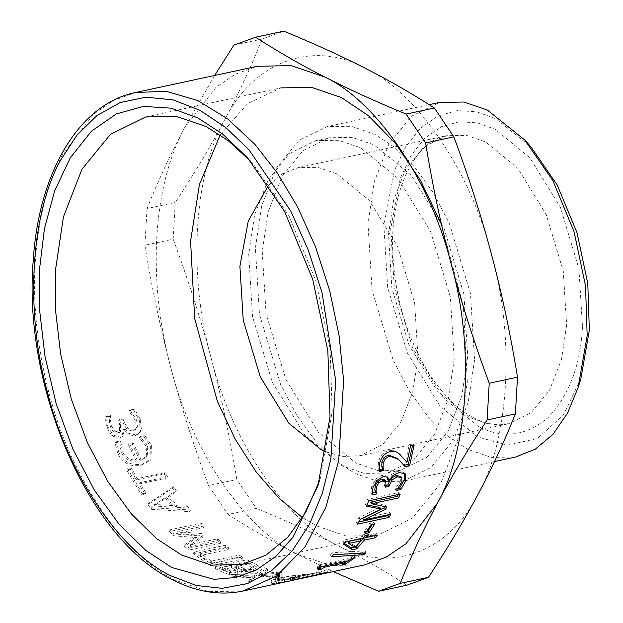 <?xml version="1.0" encoding="UTF-8"?>
<svg xmlns="http://www.w3.org/2000/svg" width="623" height="623" viewBox="0 0 623 623"><rect width="100%" height="100%" fill="white"/><g stroke="black" fill="none" stroke-linecap="round" stroke-linejoin="round"><path stroke-width="0.47" stroke-dasharray="3.12 2.34" d="M386.073 485.34L384.235 485.738L384.695 484.383L384.508 479.788M398.081 488.37L395.161 488.993L400.721 480.481L400.457 476.213M387.561 479.36L391.182 474.664L397.638 471.214L403.938 472.468L404.467 473.161M372.04 493.221L370.958 493.455L371.76 486.049L375.591 479.157L382.234 475.108L386.556 476.065L387.101 476.782M384.235 485.738L385.473 487.131M395.262 488.705L396.485 490.161M395.161 488.993L396.376 490.449M403.938 472.468L405.207 473.784L403.938 472.468M391.182 474.664L392.451 475.972M387.864 479.297L389.126 480.645M375.591 479.157L376.86 480.481M370.958 493.455L372.18 494.903M366.815 531.263L364.128 531.84L369.906 523.001L373.738 522.175L372.328 524.449M373.738 522.175L374.82 523.92M369.906 523.001L370.989 524.737M364.128 531.84L365.164 533.654M347.72 541.566L354.261 545.592L360.039 538.918M354.261 545.592L355.196 547.539M344.472 543.591L342.837 542.524L344.869 539.931L362.165 536.208L364.105 533.623L367.5 532.891L365.569 535.476L376.401 533.14L374.267 535.858M356.636 545.958L354.487 547.119M367.5 532.891L368.52 534.729M364.105 533.623L365.117 535.461M362.165 536.208L363.17 538.07M344.869 539.931L345.874 541.792M342.837 542.524L343.818 544.409M376.401 533.14L377.398 535.009M320.206 567.343L317.317 567.966L319.459 566.206L317.091 566.299L319.155 564.89L347.564 558.776L351.037 556.238L354.261 555.545L345.656 561.44M345.391 561.603L341.334 562.795L345.002 560.513L323.874 565.061L321.304 566.681M354.261 555.545L355.063 557.608M351.037 556.238L351.839 558.301M347.564 558.776L348.335 560.864M319.155 564.89L319.926 566.977M317.091 566.299L317.847 568.394M317.317 567.966L318.034 570.084M323.874 565.061L324.225 566.05M345.002 560.513L345.352 561.51M341.334 562.795L342.05 564.921M344.55 562.102L344.908 563.161M310.776 573.822L295.38 575.231L280.046 577.794L271.13 580.457L271.433 582.684C270.608 583.346 271.854 583.556 275.164 583.338L290.45 580.729L278.434 582.583L276.044 582.435L283.457 580.138L304.11 577.085L307.832 576.805L299.679 578.557L290.653 579.896L299.001 578.892L312.769 575.925L295.684 577.466L280.327 580.029L271.433 582.684L271.13 580.457C270.289 581.111 271.503 581.329 274.79 581.103L290.007 578.502L278.06 580.348L275.709 580.208L283.154 577.903L294.835 575.839L307.412 574.577L290.287 577.669L298.557 576.672L312.325 573.705L310.776 573.822L311.189 576.049M312.325 573.705L312.769 575.925M298.557 576.672L299.001 578.892M290.287 577.669L290.653 579.896M293.963 576.875L294.336 579.11M299.258 576.33L299.679 578.557M307.412 574.577L307.832 576.805M294.835 575.839L295.162 578.074M284.228 579.546L284.641 581.773M289.75 578.549L290.193 580.768M290.007 578.502L290.45 580.729M284.952 579.592L285.396 581.82M279.898 580.472L280.311 582.7M259.48 574.725L282.904 572.926L279.291 572.202L260.936 573.456L267.594 568.916L264.175 567.685L255.983 573.643L232.877 574.554L236.514 575.847L254.534 574.936L247.977 579.032L251.373 579.709L259.48 574.725L259.573 576.929L283.068 575.146L279.423 574.414L261.014 575.652L267.617 571.096L264.168 569.858L256.045 575.839L232.877 576.727L236.538 578.035L254.612 577.139L248.102 581.243L251.536 581.929L259.573 576.929M282.904 572.926L283.068 575.146M251.373 579.709L251.536 581.929M247.977 579.032L248.102 581.243M254.534 574.936L254.612 577.139M236.514 575.847L236.538 578.035M232.877 574.554L232.877 576.727M255.983 573.643L256.045 575.839M264.175 567.685L264.168 569.858M267.594 568.916L267.617 571.096M260.936 573.456L261.014 575.652M279.291 572.202L279.423 574.414M210.847 563.784L242.378 557.001L239.24 555.062L211.446 561.043L200.692 553.551L228.493 547.57L225.425 545.195L193.893 551.986L210.847 563.784L210.644 565.863L242.176 559.08L239.014 557.118L211.213 563.099L200.372 555.545L228.166 549.564L225.067 547.165L193.543 553.956L210.644 565.863M242.378 557.001L242.176 559.08M193.893 551.986L193.543 553.956M225.425 545.195L225.067 547.165M228.493 547.57L228.166 549.564M200.692 553.551L200.372 555.545M211.446 561.043L211.213 563.099M239.24 555.062L239.014 557.118M167.486 476.759L165.056 472.639L137.262 478.62L131.328 467.943L127.598 468.745L142.27 493.657L146 492.848L139.684 482.739L167.486 476.759L166.614 478.114L164.161 473.955L136.367 479.936L130.378 469.166L126.648 469.968L141.452 495.098L145.182 494.296L138.812 484.094L166.614 478.114M165.056 472.639L164.161 473.955M139.684 482.739L138.812 484.094M146 492.848L145.182 494.296M142.27 493.657L141.452 495.098M127.598 468.745L126.648 469.968M131.328 467.943L130.378 469.166M137.262 478.62L136.367 479.936M124.756 428.803L128.899 433.483L135.837 434.932L139.217 433.289L141.429 429.886L140.37 419.388L134.63 409.07L129.927 410.082L136.678 420.089L137.434 426.856L136.024 429.052L133.595 430.111L128.104 428.577L124.382 422.573L122.965 418.812L119.437 419.567L120.683 422.869L120.488 431.544L118.744 432.339L114.507 430.945L111.548 426.093L110.403 419.995L110.66 415.533L106.011 416.53L107.935 426.996L113.036 434.971L120.317 437.253L122.723 436.084L124.756 428.803L123.65 429.691L127.816 434.426L134.763 435.898L138.119 434.262L140.346 430.82L139.248 420.229L133.478 409.817L128.774 410.83L135.557 420.93L136.336 427.752L134.926 429.979L132.504 431.03L127.006 429.481L123.261 423.414L121.828 419.622L118.3 420.377L119.554 423.702L119.382 432.463L117.646 433.25L113.409 431.832L110.427 426.942L109.266 420.79L109.508 416.289L104.859 417.293L106.821 427.845L111.945 435.898L119.234 438.21L121.633 437.05L123.65 429.691M128.899 433.483L127.816 434.426M124.444 428.865L123.346 429.761M106.011 416.53L104.859 417.293M110.66 415.533L109.508 416.289M110.777 415.853L109.625 416.616M114.507 430.945L113.409 431.832M119.437 419.567L118.3 420.377M122.965 418.812L121.828 419.622M128.104 428.577L127.006 429.481M130.059 410.432L128.899 411.188M129.927 410.082L128.774 410.83M134.63 409.07L133.478 409.817M118.767 452.353C123.806 462.219 131.71 466.09 142.48 463.956L151 459.385L151.389 445.274L144.879 435.516L140.23 436.521L147.791 445.928L147.238 456.145L141.039 459.431L133.158 442.984L129.506 443.771L137.278 460C130.464 460.483 125.457 457.625 122.24 451.426L120.8 440.796L116.127 441.8L118.767 452.353L117.739 453.427C122.824 463.38 130.752 467.297 141.522 465.171L149.995 460.607L150.369 446.348L143.82 436.505L139.17 437.502L146.763 447.003L146.234 457.329L140.058 460.599L132.115 444.012L128.455 444.799L136.297 461.168C129.483 461.643 124.46 458.754 121.212 452.5L119.733 441.777L115.06 442.782L117.739 453.427M116.127 441.8L115.06 442.782M120.8 440.796L119.733 441.777M120.948 441.131L119.881 442.12M137.278 460L136.297 461.168M129.506 443.771L128.455 444.799M133.158 442.984L132.115 444.012M141.039 459.431L140.058 460.599M140.377 436.855L139.318 437.844M140.23 436.521L139.17 437.502M144.879 435.516L143.82 436.505M172.563 505.533L154.59 504.466L166.372 496.936L172.563 505.533L171.847 507.122L153.842 506.016L165.601 498.447L171.847 507.122M166.372 496.936L165.601 498.447M154.59 504.466L153.842 506.016M176.27 490.613L173.669 486.68L148.726 503.189L152.012 507.745L190.467 509.98L187.562 506.289L176.885 505.751L169.23 495.121L176.27 490.613L175.476 492.092L172.851 488.12L147.97 504.723L151.28 509.318L189.797 511.631L186.869 507.909L176.169 507.348L168.451 496.632L175.476 492.092M173.669 486.68L172.851 488.12M169.23 495.121L168.451 496.632M176.885 505.751L176.169 507.348M187.562 506.289L186.869 507.909M190.467 509.98L189.797 511.631M152.012 507.745L151.28 509.318M148.726 503.189L147.97 504.723M189.244 548.185L220.776 541.395L217.746 538.786L190.583 544.634L203.176 535.266L201.369 533.522L177.181 531.723L204.344 525.874L201.634 522.985L170.11 529.776L174.074 533.973L197.164 535.71L185.039 544.525L189.244 548.185L188.847 550.117L220.378 543.334L217.326 540.702L190.163 546.542L202.701 537.135L200.879 535.375L176.636 533.514L203.799 527.673L201.065 524.761L169.542 531.544L173.544 535.78L196.681 537.571L184.61 546.433L188.847 550.117M220.776 541.395L220.378 543.334M185.039 544.525L184.61 546.433M197.164 535.71L196.681 537.571M174.074 533.973L173.544 535.78M170.11 529.776L169.542 531.544M201.634 522.985L201.065 524.761M204.344 525.874L203.799 527.673M177.181 531.723L176.636 533.514M201.369 533.522L200.879 535.375M203.176 535.266L202.701 537.135M190.583 544.634L190.163 546.542M217.746 538.786L217.326 540.702M230.533 570.847L222.364 567.483L231.592 565.497L237.776 569.212L237.729 571.517L234.988 572.825L230.463 572.996L222.232 569.601L231.46 567.615L237.706 571.361L237.776 569.212L235.042 570.676L230.533 570.847L230.463 572.996M222.364 567.483L222.232 569.601M231.592 565.497L231.46 567.615M243.655 568.293L235.089 564.742L246.739 562.234L253.382 566.439L253.32 568.604L250.454 570.224L243.601 570.442L234.957 566.86L246.607 564.352L253.32 568.488L253.374 566.338L250.493 568.067L243.655 568.293L243.601 570.442M235.089 564.742L234.957 566.86M246.739 562.234L246.607 564.352M258.28 566.914C258.483 565.918 257.05 564.711 253.982 563.301L247.167 559.773L215.636 566.556L221.928 569.835L229.459 572.405L237.76 572.171C240.751 571.493 241.888 570.551 241.163 569.329L253.623 569.438L258.28 566.891M241.381 570.029L241.109 571.486L253.608 571.603L258.241 569.072C258.428 568.067 256.98 566.86 253.88 565.435L247.004 561.876L215.48 568.659L221.827 571.969L229.412 574.562L237.737 574.336C240.727 573.658 241.856 572.708 241.109 571.486L241.381 570.029M241.311 569.297L241.257 571.455M229.459 572.405L229.412 574.562M215.636 566.556L215.48 568.659M247.167 559.773L247.004 561.876M277.679 577.638L281.51 576.812L272.594 575.761L268.762 576.579L277.679 577.638L277.936 579.865L281.767 579.047L272.773 577.98L268.941 578.806L277.936 579.865M281.51 576.812L281.767 579.047M268.762 576.579L268.941 578.806M272.594 575.761L272.773 577.98M326.795 569.757L319.295 572.28L292.062 578.144C295.263 577.357 295.325 577.28 292.249 577.895L322.932 571.089L326.795 569.757L327.379 571.945M292.553 580.356L292.062 578.144C295.263 577.357 295.325 577.28 292.249 577.895L292.779 580.099M330.011 569.064L330.595 571.252M322.932 571.089L323.485 573.285M294.523 577.202L295.076 579.398M294.952 577.521L295.434 579.733M298.978 576.485L299.499 578.689M320.105 571.945L320.627 574.149M316.079 572.973L316.57 575.185M319.295 572.28L319.786 574.492M330.463 554.805L332.55 552.757L365.101 550.864L362.936 552.64L330.463 554.805L331.343 556.798M332.55 552.757L333.453 554.735M362.936 552.64L363.116 553.092M365.101 550.864L365.935 552.897M367.009 504.949L365.312 504.607L367.5 499.366L399.031 492.583L398.245 494.506M358.762 521.926L356.426 522.432L358.957 517.814L379.835 507.457M362.531 518.359L389.694 512.511L388.495 514.691M370.303 502.208L385.536 505.44L384.952 506.67M399.031 492.583L400.231 494.078M367.5 499.366L368.707 500.869M365.312 504.607L366.495 506.149M358.957 517.814L360.086 519.481M356.426 522.432L357.524 524.138M389.694 512.511L390.816 514.185M385.536 505.44L386.696 507.036M405.69 461.121L409.202 444.752L412.854 443.965L412.59 445.367M379.251 470.007L378.184 470.24L378.325 462.289C379.937 455.81 383.519 451.862 389.064 450.437L395.029 450.834L398.502 453.217M404.062 465.311L397.388 458.396M412.854 443.965L414.178 445.024M409.202 444.752L410.526 445.811M395.029 450.834L396.353 451.924M378.184 470.24L379.469 471.479M403.836 465.358L405.121 466.604M364.58 564.866L330.797 565.544L297.179 554.182C245.166 530.056 191.129 450.055 170.585 366.76C159.091 322.839 154.496 279.556 156.817 236.919C159.41 194.423 168.584 158.172 184.346 128.159L215.916 87.407L235.658 74.036L257.291 66.295M214.639 75.469L184.346 128.159C170.531 154.107 158.086 180.911 147.02 208.557L175.289 202.475C194.571 173.054 211.104 145.377 224.88 119.437C238.695 93.481 251.139 66.684 262.205 39.031L283.815 31.15M233.936 45.113L262.205 39.031M147.02 208.557L144.902 245.298L173.171 239.209L175.289 202.475M144.902 245.298C151.903 288.13 160.461 328.617 170.585 366.76C180.67 404.911 193.325 444.518 208.541 485.582L236.81 479.5C229.809 436.668 221.243 396.181 211.119 358.038C201.034 319.887 188.387 280.28 173.171 239.209M208.541 485.582L228.026 514.442L256.302 508.36L236.81 479.5M228.026 514.442C250.205 528.74 273.256 541.987 297.179 554.182L333.25 571.603M406.858 585.199C384.679 570.902 361.628 557.655 337.713 545.46C313.828 533.257 286.689 520.89 256.302 508.36M478.059 494.28C449.354 552.445 389.453 574.289 337.713 545.46C285.7 521.334 231.663 441.333 211.119 358.038C187.811 275.748 193.683 173.903 224.88 119.437C253.584 61.272 313.486 39.42 365.226 68.25C417.239 92.375 471.276 172.376 491.82 255.671C515.128 337.962 509.256 439.807 478.059 494.28M454.214 359.292L448.303 398.806L434.558 434.184L413.415 460.14L387.233 473.044L364.362 473.441L342.3 465.926L305.122 435.454L272.337 382.257L252.564 316.648L248.725 254.418L254.636 214.904L268.381 179.525L289.524 153.57L315.705 140.666L338.577 140.268L360.639 147.783L397.817 178.256L430.602 231.46L450.374 297.062L454.214 359.292M467.725 356.387L461.814 395.901L448.077 431.28L426.934 457.235L400.745 470.139L377.873 470.529L355.811 463.014L318.633 432.549L285.848 379.345L266.076 313.743L262.236 251.505L268.147 211.991L281.892 176.621L303.035 150.665L329.217 137.761L352.088 137.364L374.15 144.879L411.328 175.351L444.121 228.548L463.886 294.149L467.725 356.387M474.578 359.884L468.27 402.03L453.614 439.768L431.061 467.452L403.128 481.221L378.737 481.634L355.196 473.62L335.423 460.607L315.542 441.115L296.821 415.354L280.568 384.375L259.48 314.397L255.391 248.016L261.691 205.863L276.347 168.132L298.9 140.44L326.834 126.679L351.224 126.259L374.766 134.272L394.546 147.285L414.42 166.777L433.141 192.538L449.393 223.525L470.482 293.503L474.578 359.884M515.727 456.986L491.337 457.407L467.803 449.393L448.023 436.38L428.149 416.888L409.42 391.127L393.168 360.141L372.087 290.162L367.991 223.782L374.291 181.636L388.954 143.897L411.507 116.213L439.433 102.445M580.838 378.877L563.192 415.3L537.361 438.506L507.223 445.204L477.42 436.848L440.243 406.375L407.458 353.179L387.685 287.577L383.846 225.339L394.437 170.468L405.612 146.841L420.424 128.221L438.047 115.94L457.298 110.575L476.914 111.821L495.76 118.713L530.913 146.864M268.653 185.078L282.546 173.747L297.958 167.673L317.777 167.33L336.895 173.84L369.12 200.248L397.536 246.358L414.669 303.214L417.994 357.15L412.87 391.392L400.963 422.051L382.639 444.549L359.946 455.732L342.821 456.464L326.07 451.924M441.411 224.303L463.372 305.948L467.312 382.32L459.353 435.532L440.843 483.168L412.371 518.126L377.11 535.507L346.318 536.037L316.601 525.913L302.568 517.604M220.207 134.872L247.643 103.597L280.786 87.898L145.665 116.976M250.501 161.17L253.506 164.48L288.908 215.753L315.643 280.202L330.104 348.522L332.191 411.398L320.744 476.922L319.365 481.174M384.695 484.383L385.933 485.776M400.721 480.481L401.967 481.867M397.638 471.214L398.915 472.507M382.234 475.108L383.511 476.4M371.76 486.049L373.006 487.427M307.474 574.071L307.848 576.298M303.736 574.858L304.11 577.085M283.154 577.903L283.457 580.138M278.06 580.348L278.434 582.583M274.79 581.103L275.164 583.338M280.046 577.794L280.327 580.029M295.38 575.231L295.684 577.466M120.317 437.253L119.234 438.21M113.036 434.971L111.945 435.898M107.935 426.996L106.821 427.845M110.403 419.995L109.266 420.79M111.548 426.093L110.427 426.942M118.744 432.339L117.646 433.25M120.683 422.869L119.554 423.702M124.382 422.573L123.261 423.414M133.595 430.111L132.504 431.03M137.434 426.856L136.336 427.752M136.678 420.089L135.557 420.93M140.37 419.388L139.248 420.229M141.429 429.886L140.346 430.82M135.837 434.932L134.763 435.898M142.48 463.956L141.522 465.171M122.24 451.426L121.212 452.5M147.791 445.928L146.763 447.003M151.389 445.274L150.369 446.348M235.042 570.676L234.988 572.825M225.394 569.009L225.285 571.135M235.175 567.296L235.073 569.43M250.493 568.067L250.454 570.224M238.671 566.541L238.578 568.674M249.301 563.535L249.192 565.668M253.623 569.438L253.608 571.603M237.76 572.171L237.737 574.336M221.928 569.835L221.827 571.969M253.982 563.301L253.88 565.435M389.064 450.437L390.387 451.511M378.325 462.289L379.625 463.457M398.183 459.135L399.491 460.311M135.682 92.461L113.62 100.428L93.8 114.017L62.736 154.325C46.974 184.338 37.801 220.589 35.207 263.085C31.485 318.789 42.652 392.56 70.617 454.845C101.206 519.255 136.188 561.097 175.569 580.348L208.845 591.655L242.97 591.032M582.482 326.725C580.628 364.782 569.251 394.998 548.349 417.371C525.913 436.287 502.473 439.246 478.028 426.241L443.335 397.801L412.73 348.148L394.281 286.923L390.699 228.836L400.581 177.625L411.009 155.571L424.839 138.189L441.279 126.734L459.252 121.726L477.561 122.887L495.153 129.311L529.846 157.751L560.451 207.404L578.899 268.638L582.482 326.725M566.626 325.167L561.51 359.409L549.595 390.068L531.271 412.566L508.578 423.749L488.759 424.092L469.633 417.574L437.416 391.166L409 345.064L391.867 288.208L388.542 234.271L393.658 200.022L405.573 169.37L423.897 146.872L446.59 135.689L466.409 135.347L485.535 141.857L517.752 168.265L546.169 214.374L563.301 271.231L566.626 325.167M405.184 473.76L404.125 472.662M386.556 476.065L387.802 477.358M319.459 566.206L319.77 567.086M275.709 580.208L276.044 582.435M122.723 436.084L121.633 437.05M120.488 431.544L119.382 432.463M136.024 429.052L134.926 429.979M139.217 433.289L138.119 434.262M147.238 456.145L146.234 457.329M151 459.385L149.995 460.607M294.515 577.482L295.037 579.686M397.902 452.695L399.063 453.676M400.745 470.139L387.233 473.044M329.217 137.761L315.705 140.666M494.537 461.55L403.128 481.221M429.154 104.664L326.834 126.679M359.946 455.732L508.578 423.749C498.011 426.116 486.547 424.232 474.173 418.088C456.566 409.054 440.406 392.397 425.696 368.131C405.853 333.764 394.889 295.442 392.817 253.164C389.57 189.781 416.039 140.245 446.59 135.689L297.958 167.673M377.11 535.507L241.989 564.578M320.744 476.922L318.018 485.605M247.456 157.689L253.506 164.48"/><path stroke-width="0.93" d="M400.612 476.377L396.08 475.559L390.933 478.402L387.732 484.982L388.978 486.384L385.473 487.131L385.933 485.776L385.754 481.12L384.508 479.788L381.408 479.282L377.476 481.649L375.303 485.582L374.82 489.694L375.428 492.497L372.04 493.221M387.732 484.982L386.073 485.34M404.467 473.161L404.459 479.445L399.631 488.035L398.081 488.37M387.101 476.782L387.561 479.36L388.814 480.707L392.451 475.972L398.915 472.507L405.207 473.784L405.705 480.831L400.854 489.491L396.376 490.449L401.967 481.867L401.718 477.553L397.342 476.883L392.194 479.749L388.978 486.384M385.754 481.12L382.67 480.613L378.737 482.996L376.549 486.968L376.051 491.119L376.65 493.946L372.18 494.903L373.006 487.427L376.86 480.481L383.511 476.4L387.802 477.358L388.814 480.707M399.631 488.035L400.854 489.491M375.428 492.497L376.65 493.946M375.521 492.256L376.744 493.704M374.82 489.694L376.051 491.119M372.328 524.449L367.959 531.014L366.815 531.263M370.989 524.737L374.82 523.92L368.995 532.836L365.164 533.654L370.989 524.737M367.959 531.014L368.995 532.836M348.701 543.451L347.72 541.566L360.039 538.918L361.021 540.803L348.701 543.451L355.196 547.539L361.021 540.803M354.487 547.119L351.349 547.788L344.472 543.591M374.439 535.64L363.435 538.186L356.636 545.958M365.117 535.461L368.52 534.729L366.565 537.338L377.398 535.009L375.248 537.742L364.416 540.071L356.706 548.801L352.26 549.759L343.818 544.409L345.874 541.792L363.17 538.07L365.117 535.461M351.349 547.788L352.26 549.759M355.795 546.83L356.706 548.801M363.435 538.186L364.416 540.071M374.267 535.858L375.248 537.742M365.569 535.476L366.565 537.338M321.304 566.681L319.887 567.413M351.839 558.301L355.063 557.608L345.267 564.228L342.05 564.921L345.749 562.616L324.622 567.164L320.923 569.469L318.034 570.084L320.199 568.308L317.847 568.394L319.926 566.977L348.335 560.864L351.839 558.301M320.206 567.343L320.923 569.469M324.225 566.05L324.622 567.164M345.352 561.51L345.749 562.616M344.908 563.161L345.267 564.228M327.379 571.945L319.786 574.492L292.553 580.356C295.777 579.561 295.847 579.483 292.779 580.099L323.485 573.285L327.379 571.945M292.553 580.356C295.777 579.561 295.847 579.483 292.779 580.099M295.349 579.343L295.434 579.733M331.343 556.798L333.453 554.735L365.935 552.897L363.754 554.688L331.343 556.798M362.936 552.64L363.754 554.688M388.495 514.691L387.95 515.649L389.056 517.355L357.524 524.138L360.086 519.481L380.988 509.061L379.835 507.457L367.009 504.949M387.95 515.649L358.762 521.926M384.952 506.67L384.492 507.62L362.531 518.359L363.653 520.034L390.816 514.185L389.056 517.355M398.245 494.506L397.466 496.36L370.303 502.208L371.495 503.742L386.696 507.036L385.637 509.24L363.653 520.034M380.988 509.061L366.495 506.149L368.707 500.869L400.231 494.078L398.658 497.894L371.495 503.742M384.492 507.62L385.637 509.24M397.466 496.36L398.658 497.894M398.502 453.217L406.983 462.328L410.526 445.811L414.178 445.024L409.591 465.646L405.121 466.604L398.471 459.369L389.694 456.098L385.388 458.614L383.207 462.99L383.09 467.468L383.963 470.513L379.469 471.479L379.625 463.457C381.253 456.924 384.843 452.937 390.387 451.511L396.353 451.924L399.063 453.676L406.983 462.328M398.471 459.369L397.388 458.396L388.378 454.977L384.072 457.484L381.907 461.822L381.798 466.261L382.678 469.275L379.251 470.007M412.59 445.367L408.306 464.4L403.836 465.358M399.507 454.167L400.823 455.296M382.678 469.275L383.963 470.513M382.74 469.033L384.025 470.272M381.798 466.261L383.09 467.468M408.306 464.4L409.591 465.646M400.192 583.401C411.266 555.755 423.702 528.95 437.525 503.002L405.955 543.747L386.205 557.118L364.58 564.866L242.97 591.032L276.526 576.041L304.927 547.041L325.93 507.083L338.71 460.646L343.623 380.505L339.122 335.805L329.668 290.567L315.604 247.012L297.724 207.194L277.103 172.688L254.963 144.435L227.753 118.946L197.717 100.552L166.396 91.332L135.682 92.461L257.291 66.295L291.066 65.617L324.692 76.972C376.705 101.097 430.734 181.098 451.278 264.401C474.594 346.684 468.722 448.529 437.525 503.002C451.301 477.054 467.834 449.378 487.116 419.957L515.385 413.874C504.319 441.528 491.874 468.325 478.059 494.28C464.275 520.221 447.75 547.905 428.468 577.319L406.858 585.199L378.589 591.282L400.192 583.401L428.468 577.319M330.026 416.834L318.018 485.605L293.083 537.081L275.997 556.261L256.575 569.874L235.611 577.544L213.977 579.343L171.855 567.537L145.65 550.296L119.312 524.465L94.509 490.332L72.977 449.276L56.187 403.704L45.035 356.558L39.677 310.745L39.607 268.599L44.389 228.929L54.575 191.051L70.368 157.658L91.308 131.336L116.205 113.986L143.422 106.401L171.146 108.168L197.779 117.903L222.52 133.961L247.456 157.689L284.602 211.501L312.668 279.143L327.846 350.842L330.026 416.834M487.116 419.957L489.234 383.223C474.017 342.159 461.363 302.544 451.278 264.401C441.162 226.258 432.596 185.763 425.595 142.932L406.103 114.079C375.708 101.549 348.576 89.175 324.692 76.972C300.769 64.776 277.726 51.53 255.547 37.232L233.936 45.113L214.639 75.469M333.25 571.603L378.589 591.282M489.234 383.223L517.503 377.141L515.385 413.874M425.595 142.932L453.863 136.85C469.08 177.913 481.735 217.52 491.82 255.671C501.936 293.815 510.502 334.302 517.503 377.141M406.103 114.079L434.371 107.997L453.863 136.85M255.547 37.232L283.815 31.15C314.21 43.68 341.342 56.047 365.226 68.25C389.149 80.445 412.192 93.691 434.371 107.997M429.154 104.664L439.433 102.445L463.831 102.032L487.365 110.045L524.854 140.074L552.889 180.686L574.071 231.733L585.527 285.848L587.178 335.649L578.113 387.561L567.491 413.213L553.022 434.223L535.406 449.082L515.727 456.986L494.537 461.55M524.854 140.074L530.913 146.864L557.196 184.938L577.054 232.8L587.785 283.527L589.335 330.221L580.838 378.877L578.113 387.561M326.07 451.924L321.001 449.565L288.784 423.149L260.367 377.047L243.227 320.191L239.902 266.255L248.258 221.064L268.653 185.078M302.568 517.604L279.127 498.338L256.232 471.993L235.206 439.176L217.349 401.274L194.703 318.579L190.591 241.085L199.415 184.548L220.207 134.872M280.786 87.898L311.586 87.368L341.303 97.492L368.38 115.652L395.449 143.422L420.486 180.288L441.411 224.303M319.365 481.174L305.831 512.051L287.795 537.244L266.091 555.046L241.989 564.578L211.189 565.108L181.472 554.992L156.505 538.568L131.414 513.959L107.779 481.431L87.259 442.314L71.263 398.891L60.633 353.965L55.525 310.316L55.463 270.156L63.421 216.944L81.932 169.308L110.403 134.35L145.665 116.976L176.465 116.446L206.182 126.562L228.228 140.673L250.501 161.17M375.303 485.582L376.549 486.968M377.476 481.649L378.737 482.996M381.408 479.282L382.67 480.613M388.316 483.261L389.562 484.647M390.933 478.402L392.194 479.749M396.08 475.559L397.342 476.883M404.459 479.445L405.705 480.831M381.907 461.822L383.207 462.99M384.072 457.484L385.388 458.614M388.378 454.977L389.694 456.098M171.364 576.018C120.512 552.43 67.681 474.204 47.589 392.763C24.795 312.302 30.543 212.716 61.046 159.457L77.034 135.059L96.908 115.574L120.169 102.569L145.922 97.18L172.945 99.859L199.921 110.271L225.604 127.411L248.998 149.793L290.809 211.15L308.299 250.088L322.044 292.67L335.688 380.614L330.883 458.972L322.418 492.972L309.545 524.169L292.351 550.693L271.379 570.87L247.557 583.556L222.115 588.322L196.323 585.488L171.364 576.018M319.77 567.086L320.199 568.308M242.97 591.032C220.199 595.759 196.969 592.115 173.295 580.099C88.996 540.312 22.42 386.79 33.229 260.453C38.719 172.15 79.199 103.8 135.682 92.461"/></g></svg>
